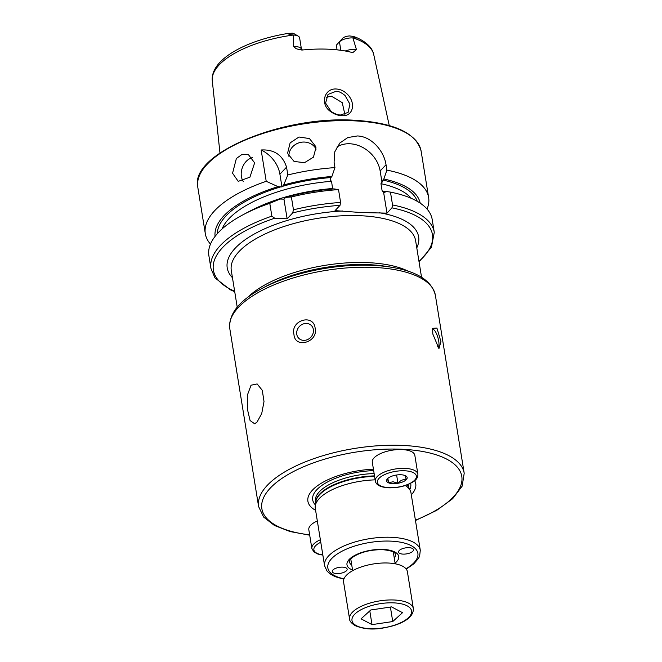 <?xml version="1.0" encoding="UTF-8"?>
<svg xmlns="http://www.w3.org/2000/svg" width="662" height="662" viewBox="0 0 662 662"><rect width="100%" height="100%" fill="white"/><g stroke="black" fill="none" stroke-linecap="round" stroke-linejoin="round"><path stroke-width="0.99" d="M402.628 566.209A32.314 13.041 170.8 0 0 365.705 565.605A32.314 13.041 170.8 0 0 343.578 582.006L349.569 618.978A32.314 13.041 -9.2 0 1 371.688 602.577A32.314 13.041 -9.2 0 1 408.62 603.181A32.314 13.041 -9.2 0 1 413.369 608.643L407.387 571.678A32.314 13.041 170.8 0 0 402.628 566.209M370.828 609.975L391.565 606.897L402.521 612.681L392.74 621.544L372.011 624.622L361.055 618.838L370.828 609.975M390.398 607.062L392.74 621.544M369.793 610.918L372.011 624.622M372.301 462.225A21.548 8.697 -9.2 0 1 402.223 449.581A21.548 8.697 -9.2 0 1 414.834 455.34L417.879 474.149A21.548 8.697 -9.2 0 0 405.268 468.39A21.548 8.697 -9.2 0 0 375.346 481.034L372.301 462.225M405.161 475.564L406.236 479.619C403.232 479.18 400.469 480.38 397.945 483.227L393.054 481.754L388.577 482.78L387.493 478.717M401.056 474.77A10.41 4.204 -9.2 0 1 405.806 475.887A10.41 4.204 -9.2 0 1 404.523 481.026A10.41 4.204 -9.2 0 1 392.69 483.657A10.41 4.204 -9.2 0 1 387.353 478.874A10.41 4.204 -9.2 0 1 401.056 474.77M387.866 478.369L388.577 482.78M396.612 475.002L397.945 483.227M320.367 539.753A21.548 8.697 -9.2 0 0 311.868 548.517L308.815 529.708A21.548 8.697 -9.2 0 1 317.321 520.944M330.661 111.597C319.63 104.381 324.256 87.955 336.478 89.014C340.301 89.279 343.735 90.843 346.789 93.69C356.421 102.585 353.434 116.951 341.509 115.668C337.661 115.428 334.045 114.071 330.661 111.597M336.039 91.315L328.029 94.434L325.58 103.106L331.058 111.415C334.658 113.831 337.835 115.023 340.591 114.989L348.088 112.424L349.917 104.191L345.034 95.485C341.253 92.465 338.257 91.075 336.039 91.315M399.194 550.561A7.539 3.045 -9.2 0 1 407.32 547.689A7.539 3.045 -9.2 0 1 413.452 549.683A7.539 3.045 -9.2 0 1 412.831 551.223A7.539 3.045 -9.2 0 1 404.697 554.094A7.539 3.045 -9.2 0 1 398.565 552.1A7.539 3.045 -9.2 0 1 399.194 550.561M251.047 385.218L257.137 383.935L262.284 390.332L264.006 401.553L261.713 413.601L257.022 422.091L254.63 423.788L250.079 420.536L247.431 409.298L247.307 395.346L251.047 385.218M287.697 152.732L290.122 142.893L298.992 137.009L309.477 138.573L315.708 146.517L315.956 147.684L313.449 157.167L304.479 162.695L294.069 161.437L287.945 153.89L287.697 152.732M316.105 149.124A14.365 13.132 -14.9 0 0 299.812 142.57A14.365 13.132 -14.9 0 0 288.897 156.331M232.561 173.221L236.359 158.532L242.002 154.411L248.267 154.445L254.63 162.852L249.922 177.193L238.212 181.355L232.561 173.221M252.454 157.614A14.365 10.724 -69.5 0 0 241.39 176.514A14.365 10.724 -69.5 0 0 243.285 181.479M336.668 573.582A7.539 3.045 170.8 0 0 347.145 569.154A7.539 3.045 170.8 0 0 342.734 567.144A7.539 3.045 170.8 0 0 332.258 571.571A7.539 3.045 170.8 0 0 336.668 573.582M414.677 480.72A54.632 22.053 -9.2 0 1 411.301 494.812M406.253 569.105L413.783 563.892L418.583 558.256L419.625 556.105L420.287 550.279A48.475 19.57 -9.2 0 0 391.912 537.329A48.475 19.57 -9.2 0 0 324.587 565.787L315.286 508.383A48.475 19.57 -9.2 0 1 315.253 506.041A48.475 19.57 -9.2 0 1 375.155 479.859M405.318 485.519A48.475 19.57 -9.2 0 1 410.283 490.65A48.475 19.57 -9.2 0 1 410.994 492.876L420.287 550.279M313.358 329.469A8.978 7.845 -46.9 0 0 311.206 325.356A8.978 7.845 -46.9 0 0 301.392 324.86A8.978 7.845 -46.9 0 0 296.783 334.335A8.978 7.845 -46.9 0 0 298.934 338.456A8.978 7.845 -46.9 0 0 308.749 338.944A8.978 7.845 -46.9 0 0 313.358 329.469M293.969 334.533C290.196 320.209 313.738 313.283 315.153 328.319C318.439 342.18 294.913 349.122 293.969 334.533M437.582 346.797A8.978 2.441 73.6 0 0 438.078 346.822A8.978 2.441 73.6 0 0 438.732 341.195A8.978 2.441 73.6 0 0 433.022 329.593A8.978 2.441 73.6 0 0 432.493 330.073M432.807 334.004L432.65 328.335L436.928 328.071L440.95 341.633L438.939 348.626L432.807 334.004M293.671 46.547L293.614 35.045L289.857 34.59L287.49 33.514L292.281 33.174A6.215 2.507 170.8 0 1 294.118 33.745L298.264 36.162A10.344 4.171 170.8 0 1 299.605 37.808L301.475 49.319A10.344 4.171 170.8 0 0 295.418 46.555A10.344 4.171 170.8 0 0 293.671 46.547L296.146 48.69L299.613 49.7L303.601 49.898A82.692 33.373 -9.2 0 1 328.973 49.228A82.692 33.373 -9.2 0 1 350.918 52.182L353.094 52.372L356.437 49.584L352.896 37.916L354.931 37.734C358.432 38.619 356.098 37.089 352.656 36.319L349.627 35.947A6.215 2.507 -9.2 0 0 342.585 38.33L336.428 45.09L337.041 49.84M298.264 36.162A10.344 4.171 170.8 0 0 293.614 35.045M344.877 114.443L342.254 102.676L331.455 96.189L326.167 97.289M210.475 244.129A113.111 45.653 -9.2 0 1 205.311 233.669A113.111 45.653 -9.2 0 1 266.215 181.305L261.142 149.984C274.101 149.264 282.575 154.982 286.555 167.138L287.821 174.967A113.111 45.653 -9.2 0 1 334.955 167.61L334.087 162.231L334.782 151.805L339.92 142.959L347.798 137.564L357.348 135.958C371.299 136.298 384.018 150.82 386.029 164.739L386.898 170.117L383.836 179.005L380.964 183.697L382.131 190.896L383.604 192.27L384.854 192.443L385.838 191.392L390.456 192.121L392.541 204.955L391.962 207.851L386.989 213.139L361.121 212.535L335.046 210.632L340.02 205.344L340.599 202.448L338.522 189.605L333.905 188.885A103.893 41.938 -9.2 0 0 285.694 197.384L291.388 196.962A113.111 45.653 -9.2 0 1 338.522 189.605M352.656 36.319L354.931 37.734L356.421 37.527C368.875 42.989 372.971 49.923 373.749 54.656L389.256 125.565M266.215 181.305L278.057 186.651L281.971 186.924L282.368 186.403A101.534 40.978 -9.2 0 1 330.909 177.548L331.894 176.497L334.955 167.61M215.1 236.367A103.893 41.938 -9.2 0 1 278.057 186.651M285.694 197.384L283.948 199.138L280.067 199.039L269.782 203.308L271.859 216.143L274.697 218.212L287.134 218.816L292.662 212.941A110.959 44.784 -9.2 0 1 340.02 205.344M271.859 216.143A113.111 45.653 -9.2 0 0 210.955 268.507L208.878 255.673A113.111 45.653 -9.2 0 1 242.929 214.819L248.473 211.865A103.893 41.938 -9.2 0 1 280.067 199.039M242.929 214.819A113.111 45.653 -9.2 0 1 269.782 203.308M386.898 170.117A113.111 45.653 -9.2 0 1 428.628 197.499A113.111 45.653 -9.2 0 1 427.031 209.051M287.821 174.967L283.684 184.996A103.893 41.938 -9.2 0 1 331.894 176.497M383.836 179.005A103.893 41.938 -9.2 0 1 420.196 203.151M283.684 184.996L282.368 186.403M332.63 188.984L331.554 181.305L330.073 179.932L330.909 177.548M386.989 213.139L383.604 192.27L384.854 192.443M390.456 192.121A113.111 45.653 -9.2 0 1 432.195 219.503L434.272 232.337A113.111 45.653 -9.2 0 0 392.541 204.955M291.388 196.962L293.465 209.804L292.662 212.941M336.867 147.055A28.731 23.269 -136.7 0 1 363.107 147.643A28.731 23.269 -136.7 0 1 380.154 170.978L382.015 182.439M283.948 199.138L287.134 218.816M261.142 149.984A28.731 23.269 -136.7 0 1 279.91 174.205L281.971 186.924M342.585 38.33L336.428 45.09M340.814 50.304L339.457 41.88A10.344 4.171 -9.2 0 1 352.896 37.916M315.6 510.311A54.632 22.053 -9.2 0 1 317.876 485.478A54.632 22.053 -9.2 0 1 373.426 469.184M407.122 605.838A30.162 12.173 170.8 0 0 366.02 607.435A30.162 12.173 170.8 0 0 356.446 625.681A30.162 12.173 170.8 0 0 397.548 624.084A30.162 12.173 170.8 0 0 407.122 605.838M388.942 487.646A19.752 7.969 -9.2 0 1 379.02 478.353A19.752 7.969 -9.2 0 1 404.813 470.781A19.752 7.969 -9.2 0 1 414.726 480.074A19.752 7.969 -9.2 0 1 388.942 487.646M322.816 554.897A19.752 7.969 -9.2 0 1 320.772 542.244M351.745 565.05A23.344 9.417 -9.2 0 1 349.395 561.765C348.411 561.616 349.751 559.936 353.417 556.717C361.336 551.885 371.142 549.551 382.826 549.708C396.464 550.925 395.073 554.351 395.479 554.301A23.344 9.417 -9.2 0 1 394.287 558.165M309.651 534.838A101.261 40.87 -9.2 0 1 273.116 485.304A101.261 40.87 -9.2 0 1 402.513 449.275A101.261 40.87 -9.2 0 1 461.728 476.019A101.261 40.87 -9.2 0 1 415.413 520.191M309.708 535.186L290.047 531.545L274.424 525.462L263.658 517.088L258.61 506.579A104.133 42.029 -9.2 0 1 403.241 445.452A104.133 42.029 -9.2 0 1 464.203 473.28L435.373 295.26C431.806 280.878 417.424 271.585 392.235 267.39A102.337 41.309 -9.2 0 0 373.236 265.396A102.337 41.309 -9.2 0 0 261.904 288.5C239.33 300.432 228.622 313.788 229.78 328.559A104.133 42.029 -9.2 0 1 374.411 267.44A104.133 42.029 -9.2 0 1 435.373 295.26M410.639 483.343A49.675 20.05 -9.2 0 1 409.786 489.615M408.14 484.493A47.217 19.057 -9.2 0 1 408.644 486.272L408.884 487.728M315.7 502.508A47.217 19.057 -9.2 0 1 374.51 475.895M315.658 502.83L315.426 501.366A47.217 19.057 -9.2 0 1 374.138 473.578M407.163 484.874A47.292 19.09 -9.2 0 1 408.487 486.901L410.283 490.65M407.345 484.807A47.217 19.057 -9.2 0 1 408.744 487.439M315.253 506.041L315.774 501.92A47.292 19.09 -9.2 0 1 374.584 476.367M343.992 578.82A45.604 18.404 -9.2 0 1 334.542 555.972A45.604 18.404 -9.2 0 1 391.176 541.152A45.604 18.404 -9.2 0 1 405.988 568.782M352.548 570.023A26.215 10.584 -9.2 0 1 352.35 556.85A26.215 10.584 -9.2 0 1 383.389 549.435A26.215 10.584 -9.2 0 1 395.09 563.13M261.904 288.5L266.223 286.199A95.154 38.413 -9.2 0 1 369.744 264.717A95.154 38.413 -9.2 0 1 387.411 266.571L392.235 267.39M247.596 297.503A93.359 37.684 -9.2 0 1 368.568 262.673A93.359 37.684 -9.2 0 1 408.661 271.42M237.219 307.135L231.295 270.543A93.359 37.684 -9.2 0 1 360.964 215.738A93.359 37.684 -9.2 0 1 415.62 240.687L421.545 277.279M205.311 233.669L197.797 187.272A113.111 45.653 -9.2 0 1 354.898 120.873A113.111 45.653 -9.2 0 1 421.115 151.101L428.628 197.499M379.392 212.767A96.95 39.132 -9.2 0 1 416.779 247.861M219.966 152.988L212.295 80.805A81.798 33.017 -9.2 0 1 293.531 35.028M352.945 37.899A81.798 33.017 -9.2 0 1 373.749 54.656M217.31 233.711A101.534 40.978 -9.2 0 1 281.027 186.792M234.638 291.189A110.959 44.784 -9.2 0 1 274.697 218.212M382.843 180.056A101.534 40.978 -9.2 0 1 417.259 201.322M380.964 183.697A98.663 39.819 -9.2 0 1 411.259 198.327M222.06 228.969A98.663 39.819 -9.2 0 1 331.554 181.305M254.895 208.654A98.663 39.819 -9.2 0 1 332.721 188.505M382.131 190.896A98.663 39.819 -9.2 0 1 385.574 191.682M293.465 209.804A113.111 45.653 -9.2 0 1 340.599 202.448M391.962 207.851A110.959 44.784 -9.2 0 1 418.963 261.333M232.453 277.717A96.95 39.132 -9.2 0 1 250.807 236.028A96.95 39.132 -9.2 0 1 342.643 210.996M386.029 164.739L380.154 170.978M286.555 167.138L279.91 174.205M289.269 33.257L289.857 34.59M345.25 50.999A10.344 4.171 -9.2 0 1 356.437 49.584M315.393 504.907A49.675 20.05 -9.2 0 1 325.373 483.161A49.675 20.05 -9.2 0 1 373.658 470.616M349.569 618.978C349.528 621.03 351.381 623.248 355.13 625.64C369.04 631.267 381.089 628.892 393.849 625.598C407.056 621.328 413.56 615.677 413.369 608.643M350.752 558.935L352.664 570.685M393.294 552.05L395.197 563.801M375.346 481.034C375.999 484.989 380.418 487.249 388.594 487.82C398.623 487.993 407.022 485.858 413.8 481.406C416.729 479.362 418.086 476.946 417.879 474.149M311.868 548.517L313.896 551.942L317.975 554.102L322.857 555.12M324.587 565.787L326.995 571.025L330.015 573.855L335.022 576.627L343.843 579.217M258.61 506.579L229.78 328.559M197.797 187.272C189.2 154.064 282.343 115.354 354.518 120.261C394.105 122.743 416.299 133.029 421.115 151.101M212.295 80.805C210.168 59.605 245.966 40.316 287.49 33.522M210.955 268.507L214.96 277.875L230.335 289.799L234.729 291.743M419.046 261.887L431.434 247.24L434.272 232.337M301.475 49.319L302.038 50.494M415.463 520.506L436.721 510.344L452.651 498.709L462.15 486.165L464.203 473.28"/></g></svg>
